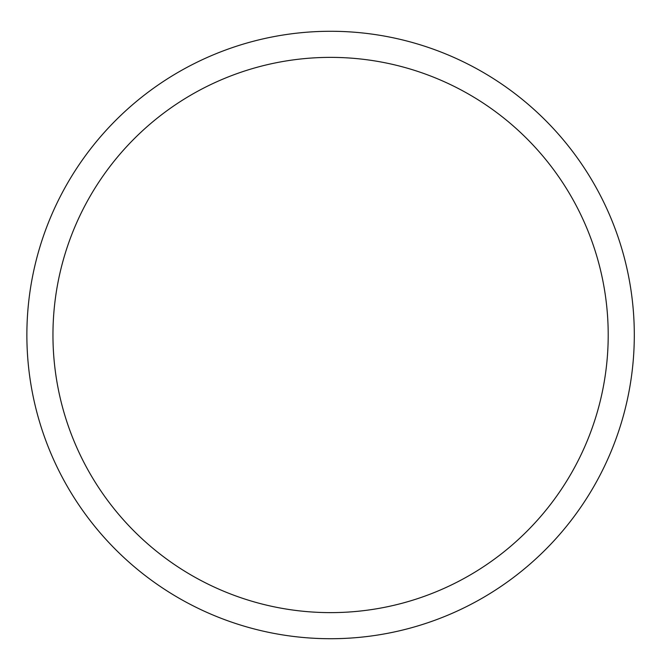 <?xml version="1.0" encoding="UTF-8"?>
<svg xmlns="http://www.w3.org/2000/svg" width="670" height="670" viewBox="0 0 670 670"><rect width="100%" height="100%" fill="white"/><g stroke="black" fill="none" stroke-linecap="round" stroke-linejoin="round"><path stroke-width="1" d="M634.306 335A303.711 303.711 0 0 1 178.731 598.025A303.711 303.711 0 0 1 178.731 71.975A303.711 303.711 0 0 1 634.306 335M52.955 335A277.631 277.631 0 0 1 469.402 94.571A277.631 277.631 0 0 1 469.402 575.43A277.631 277.631 0 0 1 52.955 335"/></g></svg>
